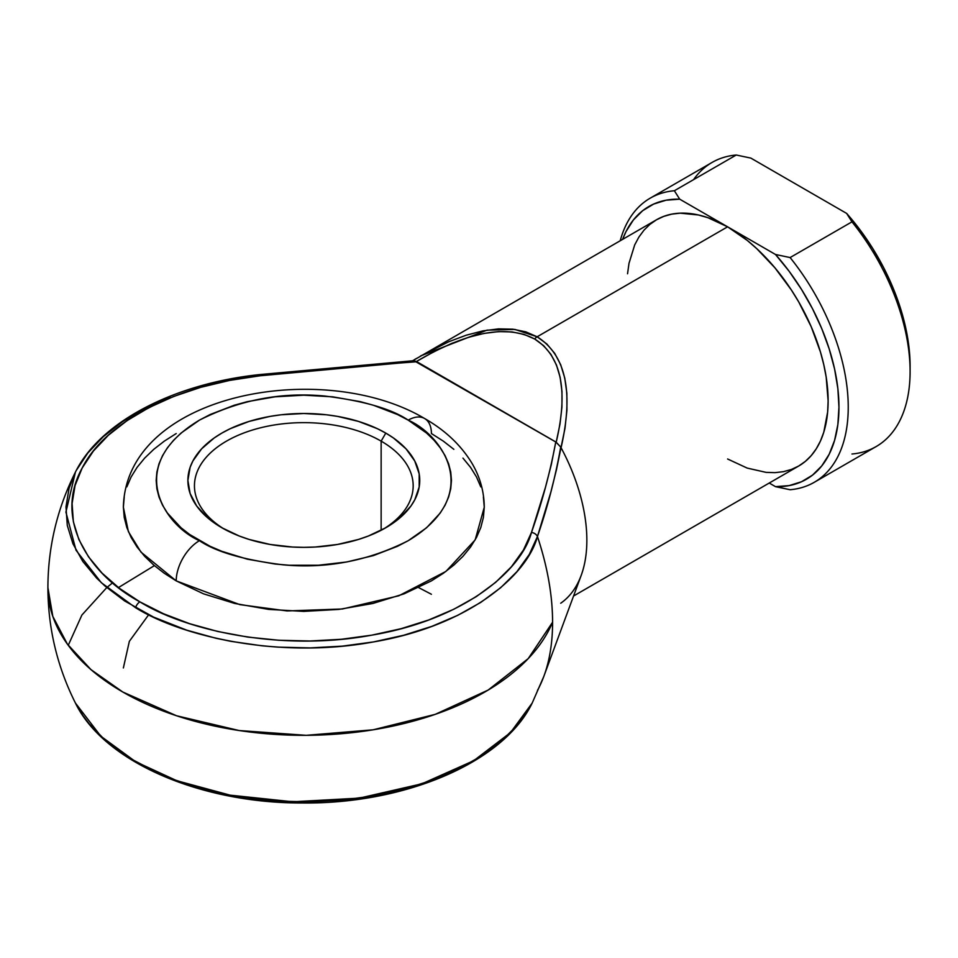 <?xml version="1.0" encoding="UTF-8"?>
<svg xmlns="http://www.w3.org/2000/svg" width="958" height="958" viewBox="0 0 958 958"><rect width="100%" height="100%" fill="white"/><g stroke="black" fill="none" stroke-linecap="round" stroke-linejoin="round"><path stroke-width="1.44" d="M727.601 458.99L747.204 468.091L766.065 472.366L774.986 472.653L783.452 471.671L791.368 469.468L798.685 466.031A142.179 82.089 -120 0 0 820.479 352.113A142.179 82.089 -120 0 0 727.601 226.818L537.139 336.785L546.814 343.97L554.694 353.334L560.705 364.759L564.777 378.123L566.861 393.271L566.932 410.048L564.992 428.274L556.466 469.624L550.874 492.041L537.45 536.516L529.259 554.478L516.925 571.651L500.699 587.697L480.868 602.342L457.804 615.299L431.914 626.34L403.677 635.262L373.62 641.908L342.281 646.147L310.236 647.907L278.071 647.141L262.133 645.824L230.89 641.345L215.742 638.196L186.714 630.16L153.508 617.072L124.588 600.929L105.105 586.128L96.71 578.201L82.807 561.448L72.94 543.749L67.3 525.451L65.982 506.89L69.036 488.388L75.431 472.102L65.91 512.087L76.029 550.251L101.332 582.715L135.581 607.719A6.562 3.784 -60 0 1 139.892 601.852C90.83 575.59 52.822 520.709 82.208 467.947C109.152 414.742 193.947 381.619 260.073 375.776A6.562 1.006 -96.3 0 0 259.355 374.614A6.562 1.006 83.7 0 1 260.073 375.776L229.74 380.386L200.773 387.319L173.685 396.456L148.981 407.605L127.115 420.586L108.47 435.148L93.417 451.026L82.208 467.947L75.047 485.574L72.09 503.597L73.359 521.691L78.855 539.522L88.471 556.754L102.027 573.088L119.271 588.212L139.892 601.852L163.519 613.755L189.72 623.718L218.005 631.538L247.859 637.094L278.73 640.255L310.069 640.998L341.288 639.285L371.824 635.154L401.115 628.688L428.633 619.994L453.853 609.228L476.33 596.606L495.657 582.344L511.464 566.705L523.475 549.976L531.462 532.468L545.437 487.359L551.281 464.702L555.772 441.937L416.874 361.741L338.198 367.716L260.073 375.776L416.407 361.513C467.025 331.684 506.447 324.187 534.684 339.012A6.562 3.784 -60 0 1 537.139 336.785L514.889 329.432L487.047 330.139L420.885 355.813M414.012 360.735L416.407 361.513L434.309 351.49L451.661 343.419L468.282 337.372L483.994 333.42L498.639 331.6L512.051 331.935L524.11 334.414L534.684 339.012L543.653 345.694L550.934 354.376L556.454 364.986L560.143 377.38L561.975 391.463L561.927 407.078L559.987 424.059L556.191 442.225L414.012 360.735M537.45 690.479A218.352 126.073 60 0 0 543.833 676.372A218.352 126.073 -120 0 0 552.586 622.233A218.352 126.073 60 0 1 543.833 676.372L581.147 575.507A142.179 82.089 -120 0 0 561.065 447.733A142.179 82.089 60 0 1 561.065 602.989L560.717 603.217M381.14 441.135A109.368 63.144 0 0 0 227.633 440.476A109.368 63.144 0 0 0 224.232 529.091A109.368 63.144 180 0 1 194.45 485.778A109.368 63.144 180 0 1 261.965 427.448A109.368 63.144 180 0 1 381.14 441.135L381.14 530.289L381.14 441.135A109.368 63.144 180 0 1 413.173 485.778A109.368 63.144 180 0 1 383.404 529.091A109.368 63.144 0 0 0 381.14 441.135L385.787 433.1L381.14 441.135M221.837 527.75L221.837 527.75A115.93 66.928 180 0 1 221.837 433.1A115.93 66.928 180 0 1 385.787 433.1L393.427 437.962L406.048 448.871L414.742 460.99L419.185 473.863L419.185 486.987L414.742 499.848L410.91 506.04L400.204 517.607L385.787 527.75L368.219 536.073L358.46 539.45L337.467 544.467L315.182 547.03L303.818 547.353L292.453 547.03L270.156 544.467L249.164 539.45L239.404 536.073L221.837 527.75L207.419 517.607L196.713 506.04L190.115 493.478L187.888 480.425L190.115 467.36L192.881 460.99L201.575 448.871L214.197 437.962L221.837 433.1L230.267 428.681L249.164 421.4L270.156 416.371L281.197 414.778L303.818 413.497L326.427 414.778L337.467 416.371L358.46 421.4L377.356 428.681L385.787 433.1A115.93 66.928 180 0 1 385.787 527.75A115.93 66.928 180 0 1 221.837 527.75M483.395 496.998L484.269 507.213C484.125 491.31 479.874 476.425 471.528 462.546C460.547 444.763 444.907 430.082 424.622 418.526C322.966 358.041 125.917 393.283 123.366 507.213L128.384 531.63L140.982 552.107L176.212 580.883A32.811 18.944 -60 0 1 199.42 540.695C164.68 525.487 123.57 465.588 199.42 420.143C239.464 399.917 281.221 391.882 324.69 396.037C363.621 400.827 391.463 408.862 408.216 420.143L397.474 414.527L373.416 405.246L360.316 401.665L332.618 396.816L303.818 395.187L275.006 396.816L247.308 401.665L234.219 405.246L210.149 414.527L199.42 420.143L181.05 433.064L173.602 440.237L167.411 447.805L162.525 455.673L159.004 463.792L156.884 472.066L156.166 480.425L156.884 488.772L159.004 497.046L162.525 505.165L167.411 513.045L181.05 527.774L189.684 534.492L210.149 546.311L221.789 551.293L247.308 559.173L275.006 564.023L289.34 565.256L318.284 565.256L346.676 561.987L373.416 555.592L397.474 546.311L408.216 540.695L426.573 527.774L440.213 513.045L445.099 505.165L448.619 497.046L450.739 488.772L451.457 480.425L450.739 472.066L448.619 463.792L445.099 455.673L440.213 447.805L434.022 440.237L426.573 433.064L408.216 420.143A32.811 18.944 -60 0 1 424.622 418.526A32.811 18.944 120 0 0 408.216 420.143C442.943 435.351 484.065 495.262 408.216 540.695C368.159 560.933 326.403 568.968 282.933 564.801C244.003 560.011 216.173 551.976 199.42 540.695A32.811 18.944 120 0 0 176.212 580.883L239.847 604.63L287.089 610.941L342.413 608.989L398.779 595.804L445.901 571.435L475.156 539.905L484.269 507.213L483.395 517.428L480.796 527.535L476.497 537.45L470.534 547.078L462.954 556.323L453.853 565.088L443.303 573.303L431.411 580.883L404.072 593.84L372.866 603.468L339.012 609.396L303.818 611.396L268.611 609.396L234.758 603.468L203.563 593.84L176.212 580.883L164.321 573.303L153.771 565.088L144.67 556.323L137.102 547.078L131.126 537.45L126.827 527.535L124.229 517.428L123.366 507.213L124.229 496.998M122.852 692.047A255.918 147.748 180 0 1 47.9 587.577L52.822 616.401L67.383 644.123L91.034 669.666L122.852 692.047L176.547 715.758L239.129 730.535L306.213 735.325L373.141 729.804L435.219 714.357L488.137 690.071L528.193 658.637L552.586 622.233A255.918 147.748 180 0 1 373.141 729.804A255.918 147.748 180 0 1 122.852 692.047L122.852 692.047M529.259 708.453L532.193 703.052L510.53 732.559L473.683 760.724L421.951 783.788L359.298 798.134L292.777 801.774L230.088 795.152L176.871 780.734L135.581 761.682L100.83 736.211L75.431 703.052L82.807 715.41L89.262 723.925L105.105 740.103L119.391 751.335L129.989 758.341L159.83 773.908L172.979 779.285L200.988 788.422L230.89 795.308L262.133 799.798L278.071 801.116L310.236 801.87L342.281 800.11L373.62 795.87L403.677 789.236L431.914 780.303L457.804 769.262L480.868 756.305L500.699 741.672L516.925 725.613L529.259 708.453M112.577 582.847L106.781 587.577L81.885 615.06L68.246 645.309M126.827 486.892L131.126 476.964L137.102 467.336L144.67 458.104L153.771 449.326L164.321 441.123L176.212 433.543M424.622 418.526A32.811 18.944 -60 0 1 431.411 433.543L443.303 441.123L453.853 449.326M462.954 458.104L470.534 467.336L476.497 476.964L480.796 486.892M431.411 594.271L418.287 587.41M420.311 356.16L448.679 341.778L466.271 335.192L482.952 330.881L498.543 328.869L512.865 329.181L525.786 331.839L537.139 336.785L727.601 226.818A142.179 82.089 -120 0 0 656.505 219.777L649.883 224.4L644.004 230.159L638.938 236.997L634.711 244.865L628.999 263.33L627.55 273.772M412.647 360.759L413.257 360.376M414.299 359.741L416.55 358.376M537.45 536.516A218.352 126.073 60 0 1 552.586 622.233C552.526 595.229 547.473 566.657 537.45 536.516C547.641 507.045 555.389 477.216 560.717 447.051L555.772 441.937C550.131 472.33 542.024 502.507 531.462 532.468A6.562 5.257 18.4 0 1 537.45 536.516A6.562 5.257 -161.6 0 0 531.462 532.468C521.344 570.645 463.971 619.598 371.824 635.154C280.431 652.123 185.373 630.172 139.892 601.852A6.562 3.784 120 0 0 135.581 607.719C182.248 636.795 279.82 659.32 373.62 641.908C468.187 625.933 527.068 575.698 537.45 536.516M76.377 470.294L87.873 452.942L103.332 436.632L122.456 421.688L144.909 408.371L170.261 396.923M814.264 482.305L876.127 446.584A164.046 94.71 -120 0 0 851.973 221.837L790.111 257.558A164.046 94.71 60 0 1 814.264 482.305A164.046 94.71 60 0 1 790.111 489.73A164.046 94.71 -120 0 0 848.237 407.198A164.046 94.71 -120 0 0 790.111 257.558L775.489 254.481L789.129 271.258L801.535 289.448L812.492 308.704L821.76 328.63L829.173 348.844L834.574 368.938L837.855 388.529L838.957 407.198L837.855 424.61L834.574 440.393L829.173 454.26L821.76 465.911L812.492 475.144L801.535 481.742L789.129 485.61L775.489 486.652L769.238 483.036L775.489 486.652L790.111 489.73L775.489 486.652A157.483 90.926 60 0 0 838.957 407.198A157.483 90.926 60 0 0 775.489 254.481L727.601 226.818L707.986 217.729L698.418 214.975L680.204 213.167L671.738 214.137L663.822 216.352L656.505 219.777L411.76 361.298M573.555 596.008L798.685 466.031L805.307 461.421L811.187 455.661L816.252 448.823L820.479 440.955L823.796 432.154L827.64 412.048L828.131 400.947L826.191 377.189L823.796 364.759L820.479 352.113L811.187 326.678L798.685 301.866L791.368 289.999L774.986 267.893L756.784 248.673L747.204 240.374L727.601 226.818L679.701 199.168A157.483 90.926 60 0 0 622.64 239.332L626.017 231.561L633.43 219.909L642.698 210.676L653.655 204.066L666.061 200.21L679.701 199.168L775.489 254.481L790.111 257.558L851.973 221.837A164.046 94.71 60 0 1 910.1 371.488A164.046 94.71 60 0 1 851.973 454.008M693.568 179.649A164.046 94.71 60 0 1 736.235 155.016L674.36 190.738L679.701 199.168L674.36 190.738A164.046 94.71 -120 0 0 620.233 240.733A164.046 94.71 60 0 1 650.207 198.162A164.046 94.71 60 0 1 674.36 190.738L736.235 155.016A164.046 94.71 -120 0 0 712.081 162.441L650.207 198.162M910.1 366.124L908.998 347.443L905.717 327.864L900.316 307.769L892.904 287.556L883.635 267.629L872.678 248.373L860.272 230.183L846.633 213.406L750.844 158.094L846.633 213.406L851.973 221.837L846.633 213.406A157.483 90.926 -120 0 1 910.1 366.124L910.1 371.488M736.235 155.016L750.844 158.094L736.235 155.016M123.366 667.942L129.354 641.321L148.67 614.737M154.394 565.627L118.445 587.577M560.717 447.051L561.065 447.733C573.854 392.014 565.879 355.035 537.139 336.785A6.562 3.784 120 0 0 534.684 339.012C561.34 355.885 568.513 390.277 556.191 442.225L560.717 447.051M258.923 375.704A6.562 1.006 83.7 0 1 259.355 374.614L413.461 360.711M543.833 676.372L532.193 703.052C503.549 762.448 405.15 804.133 302.309 802.984C200.497 803.355 103.835 761.838 75.431 703.052C57.217 666.72 48.032 628.232 47.9 587.577C48.032 546.934 57.205 508.435 75.431 472.102C100.087 421.927 173.829 383.691 259.355 374.614"/></g></svg>
